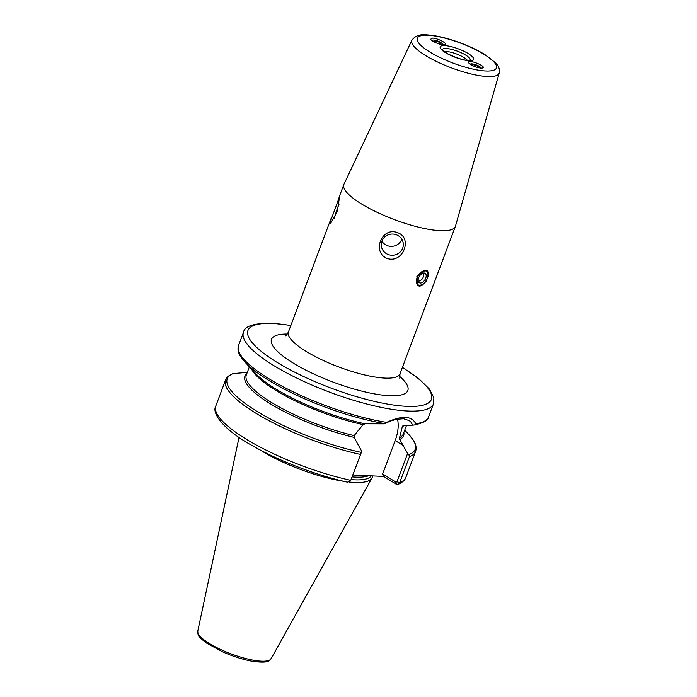 <?xml version="1.0" encoding="UTF-8"?>
<svg xmlns="http://www.w3.org/2000/svg" width="697" height="697" viewBox="0 0 697 697"><rect width="100%" height="100%" fill="white"/><g stroke="black" fill="none" stroke-linecap="round" stroke-linejoin="round"><path stroke-width="1.05" d="M399.808 379.046L399.956 373.888L455.368 226.455A59.576 15.038 20.6 0 0 455.463 226.168L499.235 72.993C500.045 69.622 498.834 66.25 495.593 62.878L484.885 54.584C477.959 50.35 469.883 46.49 460.647 42.996C447.57 38.143 436.244 35.434 426.677 34.85C420.143 34.031 415.22 35.808 411.91 40.173A46.655 11.779 20.6 0 0 425.37 55.411A46.655 11.779 20.6 0 0 471.355 74.021A46.655 11.779 20.6 0 0 499.235 72.993M381.895 241.162A11.03 10.594 174.4 0 0 387.663 245.745A11.03 10.594 174.4 0 0 401.812 239.219M388.525 254.632A11.03 10.594 174.4 0 0 403.267 243.567A11.03 10.594 174.4 0 0 391.261 234.087A11.03 10.594 174.4 0 0 381.303 245.701A11.03 10.594 174.4 0 0 388.525 254.632M387.488 258.543C371.562 252.854 381.425 226.603 397.255 232.563C413.121 237.389 403.214 263.649 387.488 258.543M338.96 204.509A11.03 1.316 -71.2 0 0 334.386 218.553M329.881 222.927L339.57 196.563L337.304 211.479L330.657 223.336L329.881 222.927M425.484 270.183L427.374 270.854L428.411 272.571L428.516 275.123L426.215 281.248L421.824 285.622L419.481 286.171L417.799 285.657L416.893 276.395L425.484 270.183M481.174 68.158C475.38 67.243 471.12 65.387 468.384 62.599C466.223 58.382 486.924 66.102 482.768 67.966L481.174 68.158M432.567 38.1C437.716 38.178 448.197 43.728 444.965 44.669C442.639 45.836 431.452 41.593 430.624 39.224L432.567 38.1M444.303 51.639A13.243 3.346 -159.4 0 1 463.914 57.52A13.243 3.346 -159.4 0 1 467.312 60.282M411.91 40.173L343.952 184.252A59.576 15.038 20.6 0 0 343.83 184.531A59.576 15.038 20.6 0 0 361.142 203.716A59.576 15.038 20.6 0 0 419.324 227.344A59.576 15.038 20.6 0 0 455.368 226.455M414.671 424.943L415.778 423.741C411.7 415.76 401.986 415.316 386.635 422.382L384.395 423.854L389.928 421.249L396.227 419.315L403.546 418.749L409.322 420.657L411.03 422.225L412.659 425.17A354.163 154.83 172.8 0 0 414.671 424.943L414.776 424.935C424.09 422.661 428.681 420.003 428.559 416.937L433.49 403.824L433.874 397.813L429.509 389.17L418.627 378.523L402.422 367.336M402.953 425.614L412.659 425.17M403.171 425.579L402.378 426.433L399.547 437.725L399.756 439.493L407.614 453.451L396.959 481.801L395.887 482.124L396.741 484.476L398.092 484.38L399.712 482.594L409.444 456.683L408.869 454.601L407.614 453.451M397.473 419.071A35.53 21.128 -58.3 0 1 395.19 440.556L382.644 473.934L395.887 482.124M350.905 479.963L361.752 451.325L354.12 437.376L354.154 435.616L363.085 424.612L365.132 423.811L384.395 423.854M361.752 451.325L351.035 479.797M350.661 480.311L347.489 482.193C316.76 475.476 278.826 460.909 252.384 445.679C224.26 430.267 211.296 413.504 215.817 405.95A101.501 25.623 20.6 0 0 255.572 444.608A101.501 25.623 20.6 0 0 350.661 480.311L351.096 479.675M382.644 473.934L383.455 476.417L352.856 474.997M383.455 476.417L396.741 484.476M215.817 405.95L225.558 380.039C226.107 377.678 228.599 375.526 233.016 373.592L247.304 372.364M259.903 449.818A70.057 17.686 20.6 0 0 261.401 450.759A70.057 17.686 20.6 0 0 343.778 481.339M349.049 482.036A70.057 17.686 20.6 0 0 371.919 478.116A70.057 17.686 20.6 0 0 372.494 475.903M351.122 479.614A68.733 17.347 20.6 0 0 371.292 475.851M477.532 67.321L477.95 66.128L479.013 67.391L476.844 67.287M473.908 66.224L474.422 64.751L477.95 66.128M472.923 65.788L471.956 64.629L474.422 64.751M470.353 64.394A5.428 1.281 -160.6 0 1 470.623 63.967A5.428 1.281 -160.6 0 1 475.912 64.795A5.428 1.281 -160.6 0 1 480.555 67.461A5.428 1.281 -160.6 0 1 480.294 68.071M439.345 43.937L439.885 42.587L440.887 44.007L438.997 43.92M434.937 42.334L433.952 40.94L436.418 41.053L439.885 42.587M435.756 42.709L436.418 41.053M432.454 40.949A5.428 1.455 -158.2 0 1 432.732 40.165A5.428 1.455 -158.2 0 1 433.761 40.051A5.428 1.455 -158.2 0 1 438.892 41.524A5.428 1.455 -158.2 0 1 442.412 44.042A5.428 1.455 -158.2 0 1 442.281 44.704M417.372 285.352A8.826 5.254 121.7 0 0 418.575 285.613A8.826 5.254 121.7 0 0 421.763 284.707L422.347 284.376A7.946 4.722 -58.3 0 1 416.536 279.584A7.946 4.722 -58.3 0 1 424.882 270.793A7.946 4.722 -58.3 0 1 427.967 275.28A7.946 4.722 -58.3 0 1 422.347 284.376M427.967 275.28L428.002 274.609A8.826 5.254 121.7 0 0 426.642 270.427M423.428 273.041A5.515 3.285 -58.3 0 1 423.454 273.128A5.515 3.285 -58.3 0 1 423.558 273.712M418.967 281.135A5.515 3.285 -58.3 0 1 418.392 281.3A5.515 3.285 -58.3 0 1 418.305 281.318M424.055 272.997A5.515 3.285 -58.3 0 1 425.083 273.302A5.515 3.285 -58.3 0 1 424.97 279.715A5.515 3.285 -58.3 0 1 419.28 282.686A5.515 3.285 -58.3 0 1 418.967 277.031A5.515 3.285 -58.3 0 1 424.055 272.997M442.386 49.905A14.768 3.729 -159.4 0 1 446.176 48.485A14.768 3.729 -159.4 0 1 465.805 55.168A14.768 3.729 -159.4 0 1 469.891 60.247M444.686 45.593A17.826 4.496 20.6 0 0 452.998 56.431A17.826 4.496 20.6 0 0 472.932 57.354A17.826 4.496 20.6 0 0 444.686 45.593M427.975 35.259A42.256 10.664 -159.4 0 1 494.94 63.157A42.256 10.664 -159.4 0 1 447.692 60.961A42.256 10.664 -159.4 0 1 427.975 35.259M399.956 373.888A59.576 15.038 -159.4 0 1 384.918 378.105A59.576 15.038 -159.4 0 1 305.73 351.14A59.576 15.038 -159.4 0 1 288.419 331.964C287.103 334.412 286.005 335.736 285.125 335.937M287.269 334.055A72.819 18.383 20.6 0 0 294.125 363.625A72.819 18.383 20.6 0 0 389.466 395.696A72.819 18.383 20.6 0 0 399.433 376.214M290.815 325.577A97.972 24.726 20.6 0 0 272.693 323.495A97.972 24.726 20.6 0 0 276.631 362.1A97.972 24.726 20.6 0 0 407.013 406.351A97.972 24.726 20.6 0 0 402.352 367.502M395.19 440.556L403.214 445.522M365.132 423.811A84.738 21.389 20.6 0 1 255.747 373.636L245.117 362.257A100.394 25.345 20.6 0 0 384.674 423.549M245.117 362.257L240.979 357.082C238.174 352.978 237.355 349.119 238.531 345.512A101.501 25.623 20.6 0 0 268.031 378.183A101.501 25.623 20.6 0 0 386.635 422.382M398.092 484.38C402.509 482.402 405.088 480.059 405.846 477.375A101.501 25.623 20.6 0 1 399.712 482.594L396.959 481.801M395.957 484.145L395.155 481.671M409.444 456.683A101.501 25.623 20.6 0 0 415.578 451.473C416.754 447.866 415.943 444.015 413.147 439.912L409 434.728A100.394 25.345 20.6 0 1 408.869 454.601M352.142 476.896A68.733 17.347 20.6 0 0 368.722 475.729M251.608 369.21A83.849 21.163 20.6 0 0 363.085 424.612M225.558 380.039A101.501 25.623 20.6 0 0 265.313 418.705A101.501 25.623 20.6 0 0 360.401 454.409M249.387 366.822L246.311 374.986A83.849 21.163 20.6 0 0 354.154 435.616M233.565 373.444A100.394 25.345 20.6 0 0 256.418 411.021A100.394 25.345 20.6 0 0 361.246 452.397M246.877 373.487A84.738 21.389 20.6 0 0 272.161 404.896A84.738 21.389 20.6 0 0 354.12 437.376M415.778 423.741A101.501 25.623 20.6 0 0 428.559 416.937M238.531 345.512L243.462 332.399A101.501 25.623 20.6 0 0 272.963 365.071A101.501 25.623 20.6 0 0 372.076 405.332A101.501 25.623 20.6 0 0 433.49 403.824M399.756 439.493A84.738 21.389 20.6 0 0 403.859 432.488M209.257 643.436A39.189 9.889 20.6 0 0 246.86 658.822A39.189 9.889 20.6 0 0 271.072 658.743C269.504 658.918 272.335 664.398 251.007 661.044C241.772 659.214 232.223 656.112 222.352 651.747L206.626 643.139C196.397 635.324 198.331 634.871 197.765 631.186A39.189 9.889 20.6 0 0 209.257 643.436M399.547 437.725A83.849 21.163 20.6 0 0 403.293 433.996L406.49 425.475M402.378 426.433A83.849 21.163 20.6 0 0 404.408 425.545M469.743 60.386L468.201 60.343C464.15 60.404 457.563 58.348 448.424 54.157C441.375 50.079 443.031 50.271 442.307 49.792L442.403 50.114M288.419 331.964L330.979 218.727M339.012 197.364L343.83 184.531M405.846 477.375L415.578 451.473M404.73 430.162L409 434.728M271.072 658.743L371.919 478.116M197.765 631.186L239.036 437.394M290.876 325.412L271.656 323.164C253.778 323.138 244.377 326.213 243.462 332.399M480.555 67.461L480.904 68.14M432.732 40.165L431.826 40.504M442.412 44.042L442.752 44.765M418.305 281.3A6.595 6.595 0 0 0 423.401 273.041"/></g></svg>
